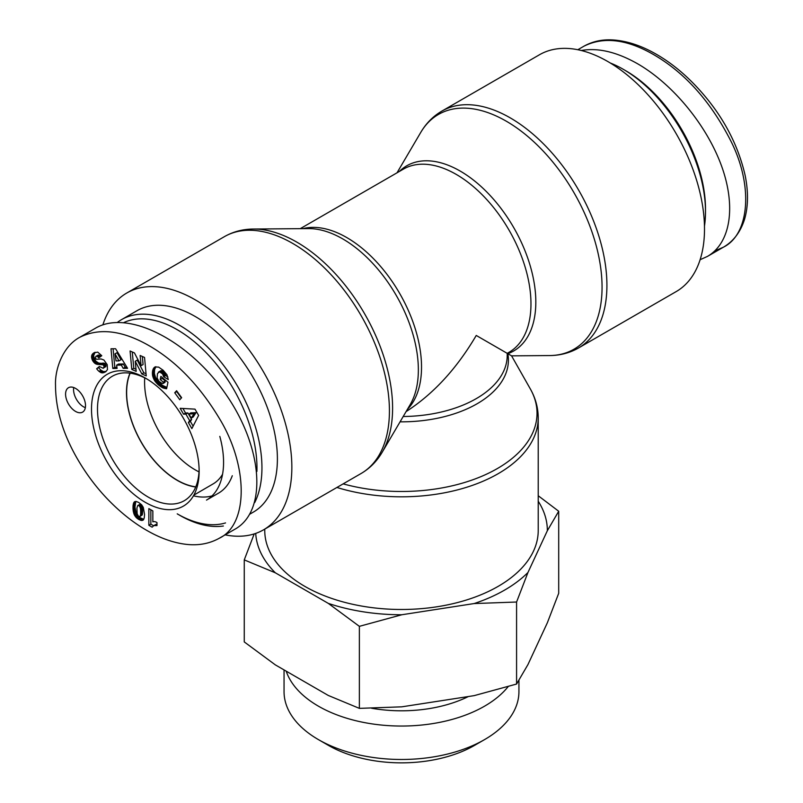 <?xml version="1.0" encoding="UTF-8"?>
<svg xmlns="http://www.w3.org/2000/svg" width="803" height="803" viewBox="0 0 803 803"><rect width="100%" height="100%" fill="white"/><g stroke="black" fill="none" stroke-linecap="round" stroke-linejoin="round"><path stroke-width="1.2" d="M130.166 373.164A71.537 41.304 -120 0 0 126.633 392.577A71.537 41.304 -120 0 0 195.791 486.829M144.721 377.852A71.537 41.304 -120 0 0 144.58 382.218A71.537 41.304 -120 0 0 199.014 471.883M254.752 502.497A116.294 67.141 -120 0 0 261.949 467.818A116.294 67.141 -120 0 0 211.179 350.781A116.294 67.141 -120 0 0 121.564 319.624A116.294 67.141 -120 0 0 117.469 322.354M179.711 515.295A116.294 67.141 -120 0 0 223.375 526.015M123.933 322.515A112.771 65.103 60 0 1 209.693 356.432A112.771 65.103 60 0 1 256.96 467.818A112.771 65.103 60 0 1 256.9 471.441M225.533 522.924A112.771 65.103 60 0 1 177.222 513.85M249.863 514.121L253.306 512.133A116.294 67.141 -120 0 0 277.396 458.894A116.294 67.141 -120 0 0 226.627 341.857A116.294 67.141 -120 0 0 137.012 310.701L121.564 319.624M193.443 495.812A82.458 47.608 -120 0 0 212.032 495.893M219.811 436.39A82.458 47.608 -120 0 1 206.491 500.098L218.446 493.193A82.458 47.608 -120 0 0 232.288 475.717M195.711 487.009A71.758 41.425 60 0 1 177.222 480.365A71.758 41.425 60 0 1 129.976 373.144M222.561 474.252A71.758 41.425 60 0 1 213.176 483.868L193.824 495.14M156.987 522.592L156.987 525.594L153.865 525.594L152.118 527.18L148.856 525.292L148.856 508.61L152.841 510.919L152.841 521.85A8.291 4.788 60 0 1 156.987 522.592M150.854 509.764L150.854 524.148L153.564 525.714M148.856 525.292L150.854 524.148M153.323 525.845L156.987 524.239M153.865 525.594L155.852 524.439M154.256 525.473L156.254 524.319M154.818 525.393L156.816 524.249M155.461 525.393L156.987 524.51M156.194 525.463L156.987 525.001M137.735 505.519L136.932 507.978L137.152 513.709L138.367 516.138L139.973 516.48L142.211 514.984L142.643 511.089L142.352 507.135L141.167 504.766L140.093 504.274L137.735 505.519L140.093 504.274M139.973 516.48L142.211 514.984M140.224 516.128L142.372 514.542M140.374 515.697L142.482 513.93M140.485 515.084L140.575 514.311L142.573 513.157M140.575 514.311L140.635 513.358L142.623 512.214M140.635 513.358L140.655 512.234L142.643 511.089M140.655 512.234L142.643 510.989M140.655 512.133L140.635 510.979L142.623 509.825M140.635 510.979L140.575 509.955L142.573 508.801M140.575 509.955L140.485 509.052L142.482 507.908M140.485 509.052L140.354 508.289L142.352 507.135M140.354 508.289L140.194 507.657L142.181 506.502M140.194 507.657L142.151 506.422M140.164 507.576L139.732 506.613L141.729 505.468M139.732 506.613L139.18 505.91L141.167 504.766M139.18 505.91L140.776 504.475M138.778 505.629L138.096 505.418M134.231 502.016L136.339 501.504L138.698 502.467L141.629 504.796L143.295 507.416L144.56 514.402L144.219 518.076L143.105 520.103L141.519 520.485L138.668 519.411L136.309 517.654L134.302 514.773L133.208 510.909L133.037 505.76L133.679 502.889L135.095 501.514M133.93 502.407L135.577 501.453M135.817 501.453L134.954 507.094L136.299 513.629L139.1 517.202L143.767 519.32M133.679 502.889L135.667 501.745M133.459 503.461L135.446 502.307M133.278 504.133L135.275 502.989M133.137 504.886L135.125 503.742M133.037 505.76L135.034 504.605M132.987 506.713L134.974 505.569M132.967 507.767L134.954 506.613M132.967 508.239L134.954 507.094M132.997 509.122L134.994 507.968M133.087 510.015L135.085 508.871M133.208 510.909L135.195 509.764M133.358 511.812L135.356 510.658M133.378 511.933L135.376 510.788M133.609 512.916L135.607 511.762M133.89 513.81L135.878 512.665M134.302 514.773L136.299 513.629M134.804 515.717L136.801 514.562M135.014 516.058L137.012 514.904M135.607 516.871L137.604 515.717M136.309 517.654L138.307 516.5M136.47 517.794L138.457 516.65M137.102 518.357L139.1 517.202M137.835 518.899L139.832 517.744M138.668 519.411L140.655 518.256M139.341 519.782L141.338 518.628M140.134 520.123L142.121 518.979M140.866 520.374L142.864 519.22M141.519 520.485L143.516 519.33M142.111 520.464L143.566 519.621M142.643 520.344L143.225 520.013M134.262 501.985L135.045 501.534M145.323 378.042A76.124 43.944 -120 0 0 91.502 409.179A76.124 43.944 -120 0 0 145.433 502.407A76.124 43.944 -120 0 0 199.144 471.08A76.124 43.944 -120 0 0 145.494 378.133A76.124 43.944 -120 0 0 145.323 378.042M75.552 411.417A14.093 8.14 60 0 1 66.338 399.001A14.093 8.14 60 0 1 68.506 387.698A14.093 8.14 60 0 1 82.599 395.839A14.093 8.14 60 0 1 82.599 412.12A14.093 8.14 60 0 1 75.552 411.417M179.772 399.723L174.733 392.767L176.6 390.74L181.639 397.696L179.772 399.723M103.908 360.005L107.2 364.642L107.461 369.571L105.956 371.528L103.336 372.763L101.017 372.632L99.05 371.367A8.301 4.798 60 0 1 96.661 368.728L99.361 366.489L103.216 368.286L103.978 367.071A1.757 1.014 -120 0 0 103.888 366.198A2.058 1.184 -120 0 0 103.647 365.616A1.937 1.114 -120 0 0 103.015 364.803L97.304 364.371L95.005 363.438L92.255 359.935L91.572 356.241L92.144 354.504L93.931 352.838L97.725 352.115L101.77 355.719L98.819 357.847L97.233 356.311L95.798 356.371L95.477 358.509L96.671 359.302L101.068 358.961L103.908 360.005M112.811 368.467L111.005 348.773L115.572 348.733L127.567 368.316L123.18 368.356L121.363 365.124L116.606 365.174L117.087 368.416L112.811 368.467L114.799 367.312L116.917 367.292M198.602 415.422L191.867 428.601L188.394 422.579L189.638 420.621L185.864 414.077L183.566 414.197L180.173 408.315L194.978 409.139L198.602 415.422M152.49 374.951L152.791 370.053L155.019 366.971L158.633 367.112L163.15 370.253L166.964 374.72L168.289 379.578L163.682 376.727L162.527 373.867L159.406 371.809L157.458 373.646L157.117 377.952L158.864 381.254L161.835 383.262L162.969 383.553L163.27 382.108L160.198 379.568L160.871 376.376L167.968 382.248L166.592 388.782L162.587 387.749L157.96 384.517L154.638 380.702L152.731 376.246L152.49 374.951L154.487 373.796L155.682 377.822L158.522 381.957L162.567 385.43L166.894 387.357M135.245 361.27L136.179 371.387L131.782 369.42L130.086 350.991L134.452 352.939L141.077 365.696L140.144 355.488L144.55 357.465L146.236 375.894L141.83 373.927L135.245 361.27L137.243 360.115L143.827 372.773L146.046 373.766M141.83 373.927L143.827 372.773M142.332 356.472L143.075 364.542L141.077 365.696M132.274 351.965L133.78 368.266L135.978 369.26M131.782 369.42L133.78 368.266M152.399 374.108L154.397 372.953L154.487 373.796M152.64 375.804L154.638 374.65M152.731 376.246L154.728 375.091M152.992 377.179L154.989 376.025M153.303 378.083L155.3 376.928M153.684 378.966L155.682 377.822M154.136 379.839L156.123 378.695M154.638 380.702L156.635 379.548M154.828 380.983L156.826 379.829M155.34 381.696L157.328 380.552M155.912 382.419L157.9 381.264M156.535 383.111L158.522 381.957M157.217 383.814L159.215 382.67M157.96 384.517L159.948 383.362M158.763 385.199L160.751 384.045M159.064 385.44L161.052 384.296M159.827 386.042L161.825 384.888M160.57 386.574L162.567 385.43M161.283 387.036L163.27 385.882M161.945 387.427L163.942 386.273M162.587 387.749L164.585 386.594M163.069 387.959L165.067 386.805M163.692 388.18L165.689 387.036M164.364 388.381L166.351 387.237M165.067 388.542L166.863 387.508M165.809 388.682L166.723 388.15M162.357 377.611L162.196 378.414L165.257 380.953L164.956 382.399L162.969 383.553M160.198 379.568L162.196 378.414M163.27 382.108L165.257 380.953M158.422 372.1L160.831 370.735L162.728 371.116L165.037 373.485L165.679 375.573L167.857 376.928M158.833 371.879L160.831 370.735M159.406 371.809L161.403 370.665M160.048 371.94L162.045 370.785M160.73 372.271L162.728 371.116M161.463 372.793L163.461 371.638M161.875 373.154L163.862 372M162.527 373.867L164.515 372.722M163.039 374.64L165.037 373.485M163.19 374.921L165.187 373.766M163.521 375.804L165.508 374.65M163.682 376.727L165.679 375.573M154.517 367.272L155.089 366.951M154.377 367.383L155.19 366.911M153.975 367.764L155.772 366.73M155.892 366.71L154.588 369.651L154.397 372.953M153.614 368.236L155.601 367.081M153.293 368.768L155.29 367.613M153.022 369.38L155.019 368.226M152.791 370.053L154.778 368.898M152.6 370.805L154.588 369.651M152.58 370.866L154.577 369.721M152.46 371.669L154.457 370.514M152.379 372.472L154.377 371.317M152.359 373.275L154.347 372.13M191.265 418.092L193.262 416.938L195.962 412.672L190.903 412.852L188.916 413.997L191.265 418.092L193.965 413.816L195.962 412.672M193.965 413.816L188.916 413.997M182.923 408.466L185.563 413.053L187.862 412.933L191.626 419.467L190.391 421.424L193.111 426.162M183.566 414.197L185.563 413.053M185.864 414.077L187.862 412.933M189.638 420.621L191.626 419.467M188.394 422.579L190.391 421.424M119.005 360.888L120.992 359.744L117.027 352.688L115.03 353.842L116.023 360.918L119.005 360.888L115.03 353.842M113.103 348.753L114.799 367.312M116.606 365.174L118.603 364.02L123.361 363.97L125.178 367.212L126.874 367.192M121.363 365.124L123.361 363.97M123.18 368.356L125.178 367.212M95.798 356.371L98.618 355.016L100.666 356.512M96.019 356.281L98.006 355.127M96.621 356.161L98.618 355.016M97.233 356.311L99.231 355.157M97.484 356.452L99.482 355.307M98.137 357.004L100.134 355.859M93.369 353.23L94.884 352.346M95.135 352.256L93.529 355.859L95.708 361.109L98.689 363.086L105.012 363.649A1.937 1.114 60 0 1 105.635 364.462A2.058 1.184 60 0 1 105.876 365.054A1.757 1.014 60 0 1 105.976 365.917L103.216 368.286M92.877 353.621L94.864 352.477M92.465 354.053L94.463 352.898M92.144 354.504L94.142 353.35M91.903 354.976L93.901 353.822M91.723 355.488L93.71 354.344M91.572 356.241L93.57 355.087M91.532 357.004L93.529 355.859M91.622 357.807L93.61 356.652M91.672 358.108L93.67 356.964M91.913 359.031L93.901 357.877M92.255 359.935L94.252 358.78M92.706 360.818L94.694 359.664M93.118 361.48L95.115 360.326M93.71 362.253L95.708 361.109M94.332 362.906L96.33 361.751M95.005 363.438L97.002 362.294M95.718 363.869L97.715 362.715M96.129 364.05L98.127 362.906M96.691 364.241L98.689 363.086M97.304 364.371L99.301 363.217M97.956 364.442L99.943 363.287M98.639 364.462L100.636 363.317M99.371 364.421L101.369 363.277M100.676 364.261L102.664 363.107M101.419 364.221L103.416 363.076M102.011 364.281L104.009 363.127M102.473 364.421L104.46 363.277M103.015 364.803L105.012 363.649M103.647 365.616L105.635 364.462M103.888 366.198L105.876 365.054M103.978 367.071L105.976 365.917M103.948 367.312L105.946 366.158M103.697 367.864L105.685 366.71M99.582 366.81L98.649 367.583A8.301 4.798 -120 0 0 101.037 370.213L103.557 371.628L106.147 371.357M96.661 368.728L98.649 367.583M99.05 371.367L101.037 370.213M99.733 371.899L101.72 370.745M100.415 372.351L102.413 371.197M101.017 372.632L103.015 371.478M101.569 372.783L103.557 371.628M102.142 372.863L104.129 371.709M102.734 372.863L104.721 371.709M103.336 372.763L105.323 371.608M103.958 372.592L105.956 371.438M104.611 372.331L105.685 371.709M174.733 392.767L176.73 391.613L181.358 397.997M73.725 387.538A14.093 8.14 -120 0 0 83.522 406.82A14.093 8.14 -120 0 0 85.349 407.673M199.124 469.313A71.879 41.495 60 0 1 184.329 500.67A71.879 41.495 60 0 1 112.38 459.216A71.879 41.495 60 0 1 112.45 376.175A71.879 41.495 60 0 1 146.999 379.036M219.038 538.371L234.998 529.177C267.54 510.949 263.123 447.492 225.573 393.861C188.494 339.95 127.516 309.155 95.527 328.186L79.718 337.32C62.835 346.324 54.835 369.199 55.517 385.119C55.558 408.847 62.704 433.168 76.947 458.071C86.202 474.121 96.972 488.385 109.258 500.871C122.729 514.542 136.741 525.222 151.285 532.881C162.005 538.552 172.535 542.216 182.873 543.882C196.344 546.06 208.409 544.213 219.089 538.351C248.579 524.62 248.579 465.74 218.978 417.791C199.315 385.31 176.098 361.32 149.308 345.812C122.548 330.394 99.351 327.554 79.718 337.32M610.3 63.005A116.294 67.141 60 0 1 623.269 69.299A116.294 67.141 60 0 1 705.496 211.731A116.294 67.141 60 0 1 704.472 226.105M623.269 69.299L625.758 70.744A112.771 65.103 -120 0 1 705.496 208.85L705.496 211.731M581.322 50.509C598.004 47.528 616.794 51.964 637.723 63.838C673.075 84.265 706.851 125.429 721.566 166.03C736.261 206.632 730.579 243.038 707.453 256.408L700.106 259.72M343.142 483.868A135.536 78.252 180 0 0 497.328 468.571A135.536 78.252 180 0 0 530.301 388.883L511.571 355.849L507.145 353.3M336.929 487.461A136.731 78.945 0 0 0 498.171 473.69A136.731 78.945 0 0 0 538.221 417.871L538.221 530.542A136.731 78.945 180 0 1 498.171 586.361A136.731 78.945 180 0 1 349.164 603.475A136.731 78.945 180 0 1 264.759 530.542L264.759 529.127M704.502 228.996A136.731 78.945 60 0 1 676.186 291.589L578.602 347.93A136.731 78.945 -120 0 0 606.917 285.336A136.731 78.945 -120 0 0 547.234 147.732A136.731 78.945 -120 0 0 441.871 111.095L539.455 54.765A136.731 78.945 60 0 1 644.819 91.391A136.731 78.945 60 0 1 704.502 228.996M300.242 228.674L403.347 169.152A105.725 61.038 60 0 1 509.072 230.19A105.725 61.038 60 0 1 509.072 352.266L507.215 353.34L476.249 335.453C456.696 368.707 433.299 394.092 406.067 411.618M225.141 534.868A136.731 78.945 -120 0 0 263.525 529.829A136.731 78.945 -120 0 0 291.85 467.236A136.731 78.945 -120 0 0 232.157 329.631A136.731 78.945 -120 0 0 126.794 293.005A136.731 78.945 -120 0 0 102.864 324.874M318.45 739.623L328.417 745.375A103.336 59.663 0 0 0 474.563 745.375L484.53 739.623A117.439 67.803 180 0 1 318.45 739.623A117.439 67.803 180 0 1 284.051 691.674L284.051 669.913M255.715 533.413A145.855 84.205 0 0 0 275.329 572.8L244.263 559.892L244.263 641.918L275.329 664.874L328.297 695.458L359.363 708.366L401.791 706.831L474.151 695.639L516.58 684.046L527.952 664.573L547.345 622.797L558.707 593.276L558.707 511.25L547.345 530.723A145.855 84.205 0 0 0 538.221 501.233M538.221 495.742L558.707 511.25M527.952 572.499L516.58 602.019L474.151 603.555A145.855 84.205 0 0 0 527.952 572.499L547.345 530.723M244.263 559.892L254.2 533.915M359.363 626.34L328.297 603.384A145.855 84.205 0 0 0 401.791 614.757L359.363 626.34L359.363 708.366M474.151 603.555L401.791 614.757M328.297 603.384L275.329 572.8M518.929 680.282L518.929 691.674A117.439 67.803 180 0 1 484.53 739.623L474.563 745.375M286.199 671.157A117.439 67.803 0 0 0 367.132 723.081A117.439 67.803 0 0 0 484.53 706.188A117.439 67.803 0 0 0 508.179 686.585M516.58 602.019L516.58 684.046M371.588 708.236A102.904 59.412 0 0 0 468.42 696.522M133.91 513.86L135.898 512.705M100.144 364.331L102.142 363.177M100.485 372.381L102.483 371.227M577.839 49.726L584.002 46.162C603.675 36.376 626.902 39.196 653.672 54.634C685.491 73.113 711.488 102.443 731.653 142.613C753.555 187.36 749.079 234.576 723.403 247.194L714.77 250.958M400.065 421.836A106.919 61.731 0 0 0 477.092 403.768A106.919 61.731 0 0 0 507.827 353.691A106.919 61.731 -120 0 0 535.822 302.038A106.919 61.731 -120 0 0 483.858 189.106A106.919 61.731 -120 0 0 399.392 171.43M397.013 172.806L420.732 132.445A135.536 78.252 60 0 1 528.494 137.052A135.536 78.252 60 0 1 602.059 287.163A135.536 78.252 60 0 1 549.543 355.558C560.113 355.488 569.799 352.939 578.602 347.93M407.342 409.45A105.725 61.038 -120 0 0 399.633 293.366A105.725 61.038 -120 0 0 302.952 228.654M253.437 229.036L308.583 228.604A106.919 61.731 60 0 1 418.353 369.852A106.919 61.731 60 0 1 410.192 404.602L382.248 452.149A135.536 78.252 -120 0 0 392.597 408.095A135.536 78.252 -120 0 0 253.437 229.036C242.867 229.106 233.181 231.655 224.378 236.664A136.731 78.945 60 0 1 329.742 273.301A136.731 78.945 60 0 1 389.425 410.905A136.731 78.945 60 0 1 361.109 473.499L263.525 529.829M507.215 353.34L507.215 355.478A105.725 61.038 180 0 1 403.186 416.506M584.002 46.162C593.327 40.993 603.806 38.986 615.439 40.15C627.966 41.405 640.804 45.661 653.963 52.928C673.275 63.557 691.212 79.136 707.774 99.642C726.283 122.698 738.71 147.842 745.064 175.064C748.466 191.636 748.296 206.381 744.552 219.299C740.456 232.137 733.35 241.472 723.242 247.294M707.453 256.408L723.403 247.194M530.301 388.883C535.521 398.077 538.161 407.733 538.221 417.871M420.732 132.445C426.082 123.331 433.128 116.214 441.871 111.095M511.571 355.849L549.543 355.558M382.248 452.149C376.898 461.263 369.852 468.38 361.109 473.499M224.378 236.664L126.794 293.005"/></g></svg>
